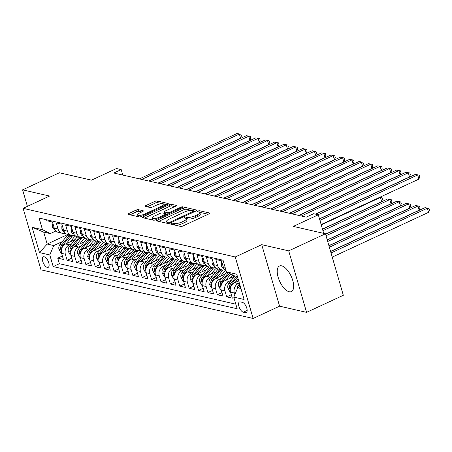 <?xml version="1.0" encoding="UTF-8"?>
<svg xmlns="http://www.w3.org/2000/svg" width="452" height="452" viewBox="0 0 452 452"><rect width="100%" height="100%" fill="white"/><g stroke="black" fill="none" stroke-linecap="round" stroke-linejoin="round"><path stroke-width="0.68" d="M171.218 223.548A1.243 0.362 -16.2 0 0 170.664 224.045A1.243 0.362 -16.2 0 0 170.85 224.164L180.636 226.407A1.774 0.52 -16.2 0 0 183.003 225.949L208.982 213.875A1.774 0.52 -16.2 0 0 209.762 213.169A1.774 0.52 -16.2 0 0 209.502 212.994L199.711 210.751A1.243 0.362 -16.2 0 0 198.055 211.073A1.243 0.362 -16.2 0 0 197.507 211.57A1.243 0.362 -16.2 0 0 197.693 211.689L198.959 211.982A5.684 1.661 -16.2 0 1 199.801 212.542A5.684 1.661 -16.2 0 1 197.287 214.802L195.123 215.807A5.684 1.661 -16.2 0 1 187.557 217.276L186.292 216.988A1.243 0.362 -16.2 0 0 184.636 217.31A1.243 0.362 -16.2 0 0 184.088 217.807A1.243 0.362 -16.2 0 0 184.269 217.926L185.54 218.22A5.684 1.661 -16.2 0 1 186.377 218.779A5.684 1.661 -16.2 0 1 183.868 221.039L181.704 222.045A5.684 1.661 -16.2 0 1 174.139 223.514L172.867 223.226A1.243 0.362 -16.2 0 0 171.218 223.548M289.201 291.777A14.119 6.277 -114.9 0 0 291.382 291.613A14.119 6.277 -114.9 0 0 292.032 278.325A14.119 6.277 -114.9 0 0 281.669 265.849A14.119 6.277 -114.9 0 0 279.483 266.013A14.119 6.277 -114.9 0 0 278.839 279.302A14.119 6.277 -114.9 0 0 289.201 291.777M47.29 267.403A5.791 2.576 -114.9 0 0 48.183 267.335A5.791 2.576 -114.9 0 0 48.449 261.883A5.791 2.576 -114.9 0 0 44.2 256.77A5.791 2.576 -114.9 0 0 43.302 256.832A5.791 2.576 -114.9 0 0 43.036 262.284A5.791 2.576 -114.9 0 0 47.29 267.403M138.436 209.671A1.774 0.52 -16.2 0 0 136.069 210.129L128.78 213.519A1.774 0.52 -16.2 0 0 128.001 214.225A1.774 0.52 -16.2 0 0 128.261 214.401L139.131 216.892A1.774 0.52 -16.2 0 0 141.499 216.435L167.472 204.36A1.774 0.52 -16.2 0 0 168.257 203.654A1.774 0.52 -16.2 0 0 167.997 203.479L157.126 200.987A1.774 0.52 -16.2 0 0 154.759 201.445L145.956 205.536A1.774 0.52 -16.2 0 0 145.171 206.242A1.774 0.52 -16.2 0 0 145.437 206.417L150.087 207.485A1.774 0.52 -16.2 0 0 152.454 207.027L156.816 204.999A4.752 1.39 -16.2 0 1 163.844 204.236A4.752 1.39 -16.2 0 1 161.748 206.129L144.646 214.078A4.752 1.39 -16.2 0 1 137.617 214.836A4.752 1.39 -16.2 0 1 139.713 212.948L142.566 211.621A1.774 0.52 -16.2 0 0 143.352 210.914A1.774 0.52 -16.2 0 0 143.086 210.739L138.436 209.671L138.917 211.333A1.774 0.52 -16.2 0 0 136.555 211.796L130.057 214.813M288.704 250.86L261.719 244.673L279.585 306.173L306.569 312.36L288.704 250.86L325.457 233.78L293.308 226.412L318.304 214.796L313.609 213.717L306.258 217.135L113.842 173.02L121.192 169.602L116.497 168.528L91.502 180.145L59.353 172.771L22.6 189.857L27.391 206.355M261.719 244.673L235.255 256.973L23.12 208.338L49.584 196.044L22.6 189.857M157.437 220.09A1.774 0.52 -16.2 0 0 156.652 220.796A1.774 0.52 -16.2 0 0 156.912 220.971L167.788 223.463A1.774 0.52 -16.2 0 0 170.15 223.005L196.128 210.931A1.774 0.52 -16.2 0 0 196.914 210.225A1.774 0.52 -16.2 0 0 196.648 210.05L185.778 207.558A1.774 0.52 -16.2 0 0 183.41 208.016L157.437 220.09L157.748 221.164M153.46 220.18L142.589 217.683A1.774 0.52 -16.2 0 1 142.323 217.508A1.774 0.52 -16.2 0 1 143.109 216.802L169.088 204.733A1.774 0.52 -16.2 0 1 171.449 204.27L176.105 205.338A1.774 0.52 -16.2 0 1 176.365 205.513A1.774 0.52 -16.2 0 1 175.579 206.219L165.048 211.118A1.774 0.52 -16.2 0 0 164.262 211.824A1.774 0.52 -16.2 0 0 164.522 211.999L167.613 212.706A1.774 0.52 -16.2 0 0 169.975 212.248L180.941 207.152A1.243 0.362 -16.2 0 1 182.783 206.948A1.243 0.362 -16.2 0 1 182.235 207.445L155.821 219.717A1.774 0.52 -16.2 0 1 153.46 220.18M325.457 233.78L343.322 295.28L306.569 312.36M62.37 255.996L57.743 258.148L63.376 259.437L61.613 253.369L65.365 254.233A7.238 6.13 -77.1 0 1 69.314 244.848L71.698 243.741M71.761 258.148L67.128 260.295L72.761 261.589L70.998 255.521L74.749 256.386A7.238 6.13 -77.1 0 1 78.699 247.001L81.089 245.894M81.145 260.295L76.512 262.448L82.145 263.742L80.383 257.674L84.14 258.533A7.238 6.13 -77.1 0 1 88.089 249.154L90.473 248.046M90.53 262.448L85.903 264.601L91.53 265.895L89.773 259.827L93.524 260.685A7.238 6.13 -77.1 0 1 97.474 251.306L99.858 250.199M99.92 264.601L95.287 266.753L100.92 268.047L99.157 261.979L102.909 262.838A7.238 6.13 -77.1 0 1 106.858 253.459L109.243 252.352M109.305 266.753L104.672 268.906L110.305 270.2L108.542 264.132L112.299 264.991A7.238 6.13 -77.1 0 1 116.249 255.612L118.633 254.499M118.69 268.906L114.062 271.059L119.69 272.347L117.927 266.284L121.684 267.143A7.238 6.13 -77.1 0 1 125.633 257.764L128.018 256.651M128.08 271.059L123.447 273.211L129.08 274.5L127.317 268.437L131.069 269.296A7.238 6.13 -77.1 0 1 135.018 259.911L137.402 258.804M137.464 273.211L132.831 275.364L138.465 276.652L136.702 270.584L140.453 271.449A7.238 6.13 -77.1 0 1 144.408 262.064L146.793 260.957M146.849 275.364L142.216 277.511L147.849 278.805L146.086 272.737L149.844 273.601A7.238 6.13 -77.1 0 1 153.793 264.217L156.177 263.109M156.234 277.511L151.606 279.664L157.239 280.958L155.477 274.889L159.228 275.748A7.238 6.13 -77.1 0 1 163.178 266.369L165.562 265.262M165.624 279.664L160.991 281.816L166.624 283.11L164.861 277.042L168.613 277.901A7.238 6.13 -77.1 0 1 172.562 268.522L174.947 267.414M175.009 281.816L170.376 283.969L176.009 285.263L174.246 279.195L178.003 280.054A7.238 6.13 -77.1 0 1 181.953 270.675L184.337 269.567M184.393 283.969L179.766 286.122L185.393 287.415L183.631 281.347L187.388 282.206A7.238 6.13 -77.1 0 1 191.337 272.827L193.722 271.72M193.784 286.122L189.151 288.274L194.784 289.562L193.021 283.5L196.773 284.359A7.238 6.13 -77.1 0 1 200.722 274.98L203.106 273.867M203.168 288.274L198.535 290.427L204.168 291.715L202.406 285.653L206.163 286.512A7.238 6.13 -77.1 0 1 210.112 277.127L212.496 276.019M212.553 290.427L207.926 292.58L213.553 293.868L211.79 287.8L215.547 288.664A7.238 6.13 -77.1 0 1 219.497 279.279L221.881 278.172M221.943 292.58L217.31 294.732L222.943 296.02L221.181 289.952L224.932 290.817A7.238 6.13 -77.1 0 1 228.881 281.432L231.266 280.325M231.328 294.727L226.695 296.879L232.328 298.173L230.565 292.105A7.238 6.13 -77.1 0 1 234.515 282.726L238.667 280.794M226.073 270.612A7.238 6.13 -77.1 0 1 223.226 266.844L221.463 260.776L215.83 259.482L217.593 265.55A7.238 6.13 -77.1 0 0 221.859 269.872A7.238 6.13 -77.1 0 0 224.864 269.686M221.859 269.872L218.101 269.013A7.238 6.13 102.9 0 1 213.841 264.691L212.078 258.623L206.445 257.335L208.208 263.397A7.238 6.13 -77.1 0 0 212.468 267.72A7.238 6.13 -77.1 0 0 215.474 267.533M212.468 267.72L208.717 266.861A7.238 6.13 102.9 0 1 204.451 262.539L202.688 256.47L197.061 255.182L198.818 261.245A7.238 6.13 -77.1 0 0 203.084 265.573A7.238 6.13 -77.1 0 0 206.089 265.38M203.084 265.573L199.326 264.708A7.238 6.13 102.9 0 1 195.066 260.386L193.303 254.318L187.67 253.03L189.433 259.098A7.238 6.13 -77.1 0 0 193.699 263.42A7.238 6.13 -77.1 0 0 196.705 263.233M193.699 263.42L189.942 262.555A7.238 6.13 102.9 0 1 185.682 258.233L183.919 252.165L178.286 250.877L180.049 256.945A7.238 6.13 -77.1 0 0 184.309 261.267A7.238 6.13 -77.1 0 0 187.32 261.081M184.309 261.267L180.557 260.403A7.238 6.13 102.9 0 1 176.291 256.081L174.528 250.018L168.901 248.724L170.664 254.792A7.238 6.13 -77.1 0 0 174.924 259.115A7.238 6.13 -77.1 0 0 177.93 258.928M174.924 259.115L171.172 258.256A7.238 6.13 102.9 0 1 166.907 253.928L165.144 247.865L159.511 246.572L161.274 252.64A7.238 6.13 -77.1 0 0 165.539 256.962A7.238 6.13 -77.1 0 0 168.545 256.776M165.539 256.962L161.782 256.103A7.238 6.13 102.9 0 1 157.522 251.781L155.759 245.713L150.126 244.419L151.889 250.487A7.238 6.13 -77.1 0 0 156.155 254.809A7.238 6.13 -77.1 0 0 159.16 254.623M156.155 254.809L152.397 253.951A7.238 6.13 102.9 0 1 148.132 249.628L146.375 243.56L140.741 242.266L142.504 248.334A7.238 6.13 -77.1 0 0 146.764 252.657A7.238 6.13 -77.1 0 0 149.77 252.47M146.764 252.657L143.013 251.798A7.238 6.13 102.9 0 1 138.747 247.476L136.984 241.408L131.351 240.114L133.114 246.182A7.238 6.13 -77.1 0 0 137.38 250.504A7.238 6.13 -77.1 0 0 140.386 250.318M137.38 250.504L133.622 249.645A7.238 6.13 102.9 0 1 129.362 245.323L127.6 239.255L121.967 237.967L123.729 244.029A7.238 6.13 -77.1 0 0 127.995 248.357A7.238 6.13 -77.1 0 0 131.001 248.165M127.995 248.357L124.238 247.493A7.238 6.13 102.9 0 1 119.978 243.17L118.215 237.102L112.582 235.814L114.345 241.876A7.238 6.13 -77.1 0 0 118.605 246.204A7.238 6.13 -77.1 0 0 121.616 246.018M118.605 246.204L114.853 245.34A7.238 6.13 102.9 0 1 110.587 241.018L108.825 234.95L103.197 233.661L104.96 239.729A7.238 6.13 -77.1 0 0 109.22 244.052A7.238 6.13 -77.1 0 0 112.226 243.865M109.22 244.052L105.469 243.187A7.238 6.13 102.9 0 1 101.203 238.865L99.44 232.797L93.807 231.509L95.57 237.577A7.238 6.13 -77.1 0 0 99.835 241.899A7.238 6.13 -77.1 0 0 102.841 241.713M99.835 241.899L96.078 241.04A7.238 6.13 102.9 0 1 91.818 236.712L90.055 230.65L84.422 229.356L86.185 235.424A7.238 6.13 -77.1 0 0 90.445 239.746A7.238 6.13 -77.1 0 0 93.457 239.56M90.445 239.746L86.694 238.888A7.238 6.13 102.9 0 1 82.428 234.56L80.665 228.497L75.038 227.203L76.8 233.272A7.238 6.13 -77.1 0 0 81.061 237.594A7.238 6.13 -77.1 0 0 84.066 237.407M81.061 237.594L77.309 236.735A7.238 6.13 102.9 0 1 73.043 232.413L71.28 226.345L65.647 225.051L67.41 231.119A7.238 6.13 -77.1 0 0 71.676 235.441A7.238 6.13 -77.1 0 0 74.682 235.255M71.676 235.441L67.919 234.582A7.238 6.13 102.9 0 1 63.659 230.26L61.896 224.192L56.263 222.898L58.025 228.966A7.238 6.13 -77.1 0 0 62.291 233.288A7.238 6.13 -77.1 0 0 65.297 233.102M61.613 253.369A7.238 6.13 102.9 0 1 65.563 243.99L75.072 239.566M70.998 255.521A7.238 6.13 102.9 0 1 74.947 246.142L84.456 241.718M80.383 257.674A7.238 6.13 102.9 0 1 84.332 248.295L93.846 243.871M89.773 259.827A7.238 6.13 102.9 0 1 93.722 250.448L103.231 246.024M99.157 261.979A7.238 6.13 102.9 0 1 103.107 252.595L112.616 248.176M108.542 264.132A7.238 6.13 102.9 0 1 112.491 254.747L122.006 250.329M117.927 266.284A7.238 6.13 102.9 0 1 121.876 256.9L131.391 252.482M127.317 268.437A7.238 6.13 102.9 0 1 131.266 259.052L140.775 254.634M136.702 270.584A7.238 6.13 102.9 0 1 140.651 261.205L150.166 256.781M146.086 272.737A7.238 6.13 102.9 0 1 150.036 263.358L159.55 258.934M155.477 274.889A7.238 6.13 102.9 0 1 159.426 265.51L168.935 261.087M164.861 277.042A7.238 6.13 102.9 0 1 168.811 267.663L178.32 263.239M174.246 279.195A7.238 6.13 102.9 0 1 178.195 269.81L187.71 265.392M183.631 281.347A7.238 6.13 102.9 0 1 187.58 271.963L197.095 267.544M193.021 283.5A7.238 6.13 102.9 0 1 196.97 274.115L206.479 269.697M202.406 285.653A7.238 6.13 102.9 0 1 206.355 276.268L215.87 271.85M211.79 287.8A7.238 6.13 102.9 0 1 215.74 278.421L225.254 274.002M221.181 289.952A7.238 6.13 102.9 0 1 225.13 280.573L234.639 276.149M242.391 302.36L240.328 301.885A5.61 2.492 -114.9 0 0 239.458 301.953A5.61 2.492 -114.9 0 0 239.204 307.236A5.61 2.492 -114.9 0 0 243.323 312.191L245.385 312.665A5.61 2.492 -114.9 0 0 246.255 312.603A5.61 2.492 -114.9 0 0 246.509 307.32A5.61 2.492 -114.9 0 0 242.391 302.36M235.255 256.973L253.12 318.474L40.991 269.838L23.12 208.338M57.743 258.148L59.359 263.714L53.183 266.584L237.159 308.761L233.774 297.128L237.724 287.749L240.334 286.534M53.183 266.584L49.805 254.951L39.477 252.583L32.137 227.316L42.465 229.684L39.087 218.05L223.056 260.228L226.435 271.861L236.763 274.228L244.103 299.495L233.774 297.128M234.814 294.664L234.317 292.969A7.238 6.13 -77.1 0 1 238.266 283.585L239.334 283.088M46.596 219.774L46.878 220.751L52.511 222.039L54.274 228.107A7.238 6.13 102.9 0 0 58.534 232.43L62.291 233.288M226.695 296.879L224.932 290.817M217.31 294.732L215.547 288.664M207.926 292.58L206.163 286.512M198.535 290.427L196.773 284.359M189.151 288.274L187.388 282.206M179.766 286.122L178.003 280.054M170.376 283.969L168.613 277.901M160.991 281.816L159.228 275.748M151.606 279.664L149.844 273.601M142.216 277.511L140.453 271.449M132.831 275.364L131.069 269.296M123.447 273.211L121.684 267.143M114.062 271.059L112.299 264.991M104.672 268.906L102.909 262.838M95.287 266.753L93.524 260.685M85.903 264.601L84.14 258.533M76.512 262.448L74.749 256.386M67.128 260.295L65.365 254.233M59.359 263.714L235.82 304.173M67.698 234.526L47.183 244.063L53.754 245.566L62.314 241.588M237.724 287.749L240.899 288.472M237.424 276.505L234.249 275.776L226.435 271.861M279.585 306.173L253.12 318.474M122.78 175.071L121.192 169.602M323.705 233.379L318.304 214.796M55.929 230.972L50.279 233.599L43.708 232.096L47.183 244.063L39.477 252.583M42.465 229.684L50.279 233.599M53.754 245.566L49.805 254.951M32.137 227.316L43.708 232.096M175.726 225.282A5.684 1.661 -16.2 0 0 182.184 223.706L181.704 222.045M186.377 218.779L186.862 220.44A5.684 1.661 -16.2 0 1 184.348 222.7L182.184 223.706M199.801 212.542L200.281 214.203A5.684 1.661 -16.2 0 1 197.773 216.463L195.609 217.468A5.684 1.661 -16.2 0 1 188.043 218.943L186.772 218.649A1.243 0.362 -16.2 0 0 186.314 218.638M208.186 214.248L200.196 212.412A1.243 0.362 -16.2 0 0 199.733 212.4M191.173 210.344L186.258 209.219A1.774 0.52 -16.2 0 0 183.896 209.677L158.714 221.384M195.337 211.299L193.818 210.954M168.794 222.294A1.243 0.362 -16.2 0 0 170.449 221.972L193.247 211.372A1.243 0.362 -16.2 0 0 193.801 210.881A1.243 0.362 -16.2 0 0 193.614 210.756L192.281 210.451A5.684 1.661 -16.2 0 0 184.715 211.92L169.127 219.163A5.684 1.661 -16.2 0 0 166.618 221.423A5.684 1.661 -16.2 0 0 167.455 221.983L168.794 222.294L169.105 223.361M166.618 221.423L167.099 223.085A5.684 1.661 -16.2 0 0 167.268 223.344M144.386 218.096L169.568 206.394L169.088 204.733M174.788 206.587L171.935 205.931A1.774 0.52 -16.2 0 0 169.568 206.394M165.867 213.858L167.585 214.254M154.115 216.197A4.752 1.39 -16.2 0 0 152.013 218.09A4.752 1.39 -16.2 0 0 159.042 217.327L165.07 214.525A1.774 0.52 -16.2 0 0 165.856 213.819A1.774 0.52 -16.2 0 0 165.59 213.643L162.505 212.937A1.774 0.52 -16.2 0 0 160.138 213.395L154.115 216.197M152.013 218.09L152.499 219.751A4.752 1.39 -16.2 0 0 152.68 220M141.775 211.988L138.917 211.333M137.617 214.836L138.097 216.497A4.752 1.39 -16.2 0 0 138.205 216.683M162.115 203.682L157.607 202.649A1.774 0.52 -16.2 0 0 155.239 203.106L147.233 206.83M166.681 204.728L163.737 204.055M237.125 289.173A4.797 4.062 -77.1 0 1 238.323 285.365L239.554 283.839M332.237 257.115L428.552 212.35L427.349 208.197L424.999 207.654L330.615 251.521M240.114 285.766L240.102 285.771A4.797 4.062 102.9 0 0 239.374 286.98M331.028 252.956L427.349 208.197L428.92 208.389L429.4 210.056L428.552 212.35M424.999 207.654L428.92 208.389M321.135 224.542L418.897 179.111L417.688 174.952L319.931 220.39M415.343 174.415L419.258 175.15L415.343 174.415L319.513 218.954M419.258 175.15L419.744 176.811L418.897 179.111M235.119 282.443L238.08 278.777M230.469 291.749L229.814 291.602L227.91 288.06A4.797 4.062 -77.1 0 1 228.938 283.212L234.831 275.912M330.57 251.374L419.168 210.197L417.959 206.044L415.614 205.507L328.943 245.786M230.639 287.382A4.797 4.062 -77.1 0 1 231.848 283.879L237.52 276.85M236.616 276.325L230.718 283.619A4.797 4.062 102.9 0 0 229.509 287.139L229.859 288.116L230.367 288.331M329.361 247.221L417.959 206.044L419.529 206.242L420.015 207.903L419.168 210.197M415.614 205.507L419.529 206.242M229.989 278.313L232.673 274.991M225.729 280.291L230.78 274.042M221.084 289.596L220.429 289.449L218.525 285.907A4.797 4.062 -77.1 0 1 219.548 281.059L226.797 272.093A13.848 11.724 -77.1 0 1 226.825 272.059M328.903 245.634L409.783 208.044L408.574 203.892L406.229 203.355L327.276 240.046M221.254 285.235A4.797 4.062 -77.1 0 1 222.457 281.726L229.277 273.29M228.328 272.81L221.333 281.466A4.797 4.062 102.9 0 0 220.124 284.986L220.474 285.963L220.977 286.178M327.694 241.481L408.574 203.892L410.145 204.089L410.625 205.75L409.783 208.044M406.229 203.355L410.145 204.089M220.599 276.161L223.52 272.55A11.492 9.729 -77.1 0 1 225.763 270.426M216.344 278.138L222.101 271.019A13.848 11.724 -77.1 0 1 223 270.008M211.7 287.444L211.039 287.297L209.135 283.754A4.797 4.062 -77.1 0 1 210.163 278.907L217.406 269.94A13.848 11.724 -77.1 0 1 218.203 269.036M327.237 239.893L400.399 205.892L399.189 201.739L396.845 201.202L325.609 234.305M211.864 283.082A4.797 4.062 -77.1 0 1 213.073 279.573L220.316 270.607A13.848 11.724 -77.1 0 1 221.113 269.703M219.988 269.443A13.848 11.724 102.9 0 0 219.192 270.347L211.948 279.313A4.797 4.062 102.9 0 0 210.739 282.833L211.09 283.811L211.592 284.025M326.028 235.741L399.189 201.739L400.76 201.937L401.24 203.598L400.399 205.892M396.845 201.202L400.76 201.937M211.214 274.008L214.135 270.398A11.492 9.729 -77.1 0 1 216.378 268.273M206.959 275.986L212.717 268.867A13.848 11.724 -77.1 0 1 213.615 267.855M202.31 285.297L201.654 285.144L199.75 281.602A4.797 4.062 -77.1 0 1 200.778 276.754L208.022 267.787A13.848 11.724 -77.1 0 1 208.818 266.883M325.57 234.159L391.008 203.745L389.805 199.586L387.454 199.049L322.502 229.237M202.479 280.929A4.797 4.062 -77.1 0 1 203.688 277.421L210.931 268.454A13.848 11.724 -77.1 0 1 211.728 267.55M210.598 267.296A13.848 11.724 102.9 0 0 209.807 268.2L202.558 277.161A4.797 4.062 102.9 0 0 201.355 280.681L201.699 281.658L202.208 281.873M322.914 230.673L389.805 199.586L391.37 199.784L391.856 201.445L391.008 203.745M387.454 199.049L391.37 199.784M222.056 262.827L221.412 262.68L221.44 265.787A4.797 4.062 102.9 0 0 223.932 268.482M319.468 218.802L409.512 176.958L408.303 172.8L318.067 214.74M405.958 172.263L409.874 172.997L405.958 172.263L315.716 214.203M409.874 172.997L410.354 174.658L409.512 176.958M221.943 262.431L221.412 262.68M212.672 260.674L212.022 260.527L212.05 263.635A4.797 4.062 102.9 0 0 214.547 266.33M315.473 214.146L400.122 174.805L398.918 170.647L301.326 216.005M396.573 170.11L400.489 170.845L396.573 170.11L298.981 215.463M400.489 170.845L400.969 172.506L400.122 174.805M212.559 260.279L212.022 260.527M203.287 258.521L202.637 258.374L202.665 261.482A4.797 4.062 102.9 0 0 205.163 264.183M298.738 215.412L390.737 172.653L389.534 168.494L291.941 213.852M387.183 167.958L391.099 168.692L387.183 167.958L289.596 213.316M391.099 168.692L391.585 170.353L390.737 172.653M203.168 258.126L202.637 258.374M193.902 256.369L193.253 256.222L193.281 259.329A4.797 4.062 102.9 0 0 195.772 262.03M289.353 213.259L381.352 170.5L380.143 166.347L282.556 211.7M377.799 165.805L381.714 166.539L377.799 165.805L280.206 211.163M381.714 166.539L382.194 168.206L381.352 170.5M193.784 255.973L193.253 256.222M201.829 271.861L204.75 268.245A11.492 9.729 -77.1 0 1 206.988 266.121M197.569 273.839L203.327 266.714A13.848 11.724 -77.1 0 1 204.225 265.703M192.925 283.144L192.269 282.992L190.365 279.449A4.797 4.062 -77.1 0 1 191.388 274.601L198.637 265.635A13.848 11.724 -77.1 0 1 199.434 264.731M322.457 229.091L381.624 201.592L380.414 197.434L379.776 197.287M193.094 278.777A4.797 4.062 -77.1 0 1 194.298 275.268L201.547 266.301A13.848 11.724 -77.1 0 1 202.343 265.397M201.213 265.143A13.848 11.724 102.9 0 0 200.417 266.047L193.173 275.014A4.797 4.062 102.9 0 0 191.964 278.528L192.315 279.505L192.818 279.72M321.248 224.932L380.414 197.434L381.985 197.631L382.471 199.292L381.624 201.592M379.923 197.219L381.985 197.631M184.512 254.222L183.868 254.069L183.891 257.182A4.797 4.062 102.9 0 0 186.388 259.877M279.963 211.107L371.968 168.347L370.759 164.195L273.166 209.547M368.414 163.652L372.329 164.392L368.414 163.652L270.821 209.01M372.329 164.392L372.81 166.053L371.968 168.347M184.399 253.821L183.868 254.069M192.439 269.708L195.36 266.092A11.492 9.729 -77.1 0 1 197.603 263.968M188.185 271.686L193.942 264.561A13.848 11.724 -77.1 0 1 194.84 263.55M183.54 280.991L182.879 280.839L180.975 277.302A4.797 4.062 -77.1 0 1 182.003 272.449L189.252 263.482A13.848 11.724 -77.1 0 1 190.043 262.578M183.704 276.624A4.797 4.062 -77.1 0 1 184.913 273.115L192.162 264.154A13.848 11.724 -77.1 0 1 192.953 263.25M191.829 262.991A13.848 11.724 102.9 0 0 191.032 263.895L183.789 272.861A4.797 4.062 102.9 0 0 182.58 276.375L182.93 277.353L183.433 277.568M175.127 252.069L174.478 251.917L174.506 255.03A4.797 4.062 102.9 0 0 177.003 257.725M270.578 208.954L362.577 166.195L361.374 162.042L263.782 207.395M359.024 161.505L362.939 162.24L359.024 161.505L261.437 206.858M362.939 162.24L363.425 163.901L362.577 166.195M175.014 251.674L174.478 251.917M183.054 267.556L185.975 263.94A11.492 9.729 -77.1 0 1 188.218 261.815M178.8 269.533L184.557 262.409A13.848 11.724 -77.1 0 1 185.456 261.397M174.156 278.839L173.495 278.686L171.59 275.149A4.797 4.062 -77.1 0 1 172.619 270.296L179.862 261.335A13.848 11.724 -77.1 0 1 180.659 260.431M174.319 274.471A4.797 4.062 -77.1 0 1 175.529 270.968L182.772 262.002A13.848 11.724 -77.1 0 1 183.568 261.098M182.444 260.838A13.848 11.724 102.9 0 0 181.647 261.742L174.399 270.708A4.797 4.062 102.9 0 0 173.195 274.228L173.545 275.2L174.048 275.415M165.743 249.916L165.093 249.77L165.121 252.877A4.797 4.062 102.9 0 0 167.619 255.572M261.194 206.801L353.193 164.042L351.984 159.889L254.397 205.242M349.639 159.353L353.554 160.087L349.639 159.353L252.052 204.705M353.554 160.087L354.04 161.748L353.193 164.042M165.624 249.521L165.093 249.77M173.67 265.403L176.591 261.787A11.492 9.729 -77.1 0 1 178.834 259.663M169.415 267.381L175.173 260.256A13.848 11.724 -77.1 0 1 176.071 259.245M164.765 276.686L164.11 276.534L162.206 272.997A4.797 4.062 -77.1 0 1 163.228 268.149L170.477 259.182A13.848 11.724 -77.1 0 1 171.274 258.278M164.935 272.319A4.797 4.062 -77.1 0 1 166.138 268.816L173.387 259.849A13.848 11.724 -77.1 0 1 174.184 258.945M173.054 258.685A13.848 11.724 102.9 0 0 172.263 259.589L165.014 268.556A4.797 4.062 102.9 0 0 163.805 272.076L164.155 273.053L164.664 273.268M156.352 247.764L155.708 247.617L155.737 250.724A4.797 4.062 102.9 0 0 158.228 253.419M251.804 204.649L343.808 161.889L342.599 157.737L245.012 203.089M340.254 157.2L344.17 157.934L340.254 157.2L242.662 202.552M344.17 157.934L344.65 159.596L343.808 161.889M156.239 247.368L155.708 247.617M164.279 263.25L167.2 259.634A11.492 9.729 -77.1 0 1 169.443 257.51M160.025 265.228L165.782 258.103A13.848 11.724 -77.1 0 1 166.681 257.092M155.381 274.533L154.72 274.381L152.816 270.844A4.797 4.062 -77.1 0 1 153.844 265.996L161.093 257.03A13.848 11.724 -77.1 0 1 161.884 256.126M155.544 270.166A4.797 4.062 -77.1 0 1 156.754 266.663L164.003 257.697A13.848 11.724 -77.1 0 1 164.794 256.792M163.669 256.533A13.848 11.724 102.9 0 0 162.873 257.437L155.629 266.403A4.797 4.062 102.9 0 0 154.42 269.923L154.77 270.901L155.273 271.115M146.968 245.611L146.318 245.464L146.346 248.572A4.797 4.062 102.9 0 0 148.844 251.267M242.419 202.496L334.418 159.742L333.214 155.584L235.622 200.942M330.864 155.047L334.785 155.782L330.864 155.047L233.277 200.4M334.785 155.782L335.265 157.443L334.418 159.742M146.855 245.216L146.318 245.464M154.895 261.098L157.816 257.482A11.492 9.729 -77.1 0 1 160.059 255.363M150.64 263.075L156.398 255.951A13.848 11.724 -77.1 0 1 157.296 254.945M145.996 272.381L145.335 272.234L143.431 268.691A4.797 4.062 -77.1 0 1 144.459 263.844L151.702 254.877A13.848 11.724 -77.1 0 1 152.499 253.973M146.16 268.019A4.797 4.062 -77.1 0 1 147.369 264.51L154.612 255.544A13.848 11.724 -77.1 0 1 155.409 254.64M154.285 254.38A13.848 11.724 102.9 0 0 153.488 255.284L146.245 264.25A4.797 4.062 102.9 0 0 145.035 267.77L145.386 268.748L145.889 268.963M137.583 243.458L136.933 243.312L136.962 246.419A4.797 4.062 102.9 0 0 139.459 249.114M233.034 200.343L325.033 157.59L323.824 153.431L226.237 198.79M321.479 152.895L325.395 153.629L321.479 152.895L223.893 198.247M325.395 153.629L325.881 155.29L325.033 157.59M137.464 243.063L136.933 243.312M145.51 258.945L148.431 255.335A11.492 9.729 -77.1 0 1 150.674 253.21M141.256 260.923L147.013 253.804A13.848 11.724 -77.1 0 1 147.911 252.792M136.606 270.228L135.95 270.081L134.046 266.539A4.797 4.062 -77.1 0 1 135.075 261.691L142.318 252.724A13.848 11.724 -77.1 0 1 143.114 251.82M136.775 265.866A4.797 4.062 -77.1 0 1 137.984 262.358L145.228 253.391A13.848 11.724 -77.1 0 1 146.024 252.487M144.894 252.227A13.848 11.724 102.9 0 0 144.103 253.131L136.854 262.098A4.797 4.062 102.9 0 0 135.651 265.618L135.995 266.595L136.504 266.81M128.193 241.306L127.549 241.159L127.577 244.266A4.797 4.062 102.9 0 0 130.069 246.967M223.644 198.196L315.649 155.437L314.439 151.279L216.853 196.637M312.095 150.742L316.01 151.476L312.095 150.742L214.502 196.1M316.01 151.476L316.49 153.138L315.649 155.437M128.08 240.91L127.549 241.159M136.125 256.792L139.046 253.182A11.492 9.729 -77.1 0 1 141.284 251.058M131.865 258.77L137.623 251.651A13.848 11.724 -77.1 0 1 138.521 250.64M127.221 268.081L126.566 267.929L124.662 264.386A4.797 4.062 -77.1 0 1 125.684 259.538L132.933 250.572A13.848 11.724 -77.1 0 1 133.724 249.668M127.391 263.714A4.797 4.062 -77.1 0 1 128.594 260.205L135.843 251.239A13.848 11.724 -77.1 0 1 136.634 250.335M135.51 250.08A13.848 11.724 102.9 0 0 134.713 250.984L127.47 259.945A4.797 4.062 102.9 0 0 126.261 263.465L126.611 264.443L127.114 264.657M118.808 239.153L118.158 239.006L118.187 242.114A4.797 4.062 102.9 0 0 120.684 244.814M214.259 196.044L306.264 153.284L305.055 149.132L207.462 194.484M302.71 148.589L306.625 149.324L302.71 148.589L205.118 193.948M306.625 149.324L307.106 150.991L306.264 153.284M118.695 238.758L118.158 239.006M109.424 237.006L108.774 236.854L108.802 239.961A4.797 4.062 102.9 0 0 111.299 242.662M204.875 193.891L296.874 151.132L295.67 146.979L198.078 192.332M293.32 146.437L297.235 147.171L293.32 146.437L195.733 191.795M297.235 147.171L297.721 148.838L296.874 151.132M109.305 236.605L108.774 236.854M100.039 234.854L99.389 234.701L99.417 237.814A4.797 4.062 102.9 0 0 101.915 240.509M195.49 191.738L287.489 148.979L286.28 144.826L188.693 190.179M283.935 144.29L287.851 145.024L283.935 144.29L186.343 189.642M287.851 145.024L288.336 146.685L287.489 148.979M99.92 234.458L99.389 234.701M126.735 254.645L129.656 251.029A11.492 9.729 -77.1 0 1 131.899 248.905M122.481 256.623L128.238 249.498A13.848 11.724 -77.1 0 1 129.136 248.487M117.836 265.929L117.175 265.776L115.271 262.233A4.797 4.062 -77.1 0 1 116.3 257.386L123.543 248.419A13.848 11.724 -77.1 0 1 124.34 247.515M118 261.561A4.797 4.062 -77.1 0 1 119.209 258.052L126.453 249.086A13.848 11.724 -77.1 0 1 127.249 248.182M126.125 247.928A13.848 11.724 102.9 0 0 125.328 248.832L118.085 257.798A4.797 4.062 102.9 0 0 116.876 261.312L117.226 262.29L117.729 262.505M117.35 252.493L120.272 248.877A11.492 9.729 -77.1 0 1 122.515 246.752M113.096 254.47L118.853 247.346A13.848 11.724 -77.1 0 1 119.752 246.334M108.446 263.776L107.791 263.623L105.887 260.086A4.797 4.062 -77.1 0 1 106.915 255.233L114.158 246.267A13.848 11.724 -77.1 0 1 114.955 245.363M108.616 259.408A4.797 4.062 -77.1 0 1 109.825 255.9L117.068 246.939A13.848 11.724 -77.1 0 1 117.865 246.035M116.735 245.775A13.848 11.724 102.9 0 0 115.944 246.679L108.695 255.646A4.797 4.062 102.9 0 0 107.491 259.16L107.836 260.137L108.344 260.352M107.966 250.34L110.887 246.724A11.492 9.729 -77.1 0 1 113.124 244.6M103.711 252.318L109.469 245.193A13.848 11.724 -77.1 0 1 110.367 244.182M99.061 261.623L98.406 261.471L96.502 257.934A4.797 4.062 -77.1 0 1 97.525 253.08L104.774 244.12A13.848 11.724 -77.1 0 1 105.57 243.216M99.231 257.256A4.797 4.062 -77.1 0 1 100.434 253.747L107.683 244.786A13.848 11.724 -77.1 0 1 108.48 243.882M107.35 243.622A13.848 11.724 102.9 0 0 106.559 244.526L99.31 253.493A4.797 4.062 102.9 0 0 98.101 257.013L98.451 257.985L98.954 258.199M90.649 232.701L90.004 232.554L90.027 235.661A4.797 4.062 102.9 0 0 92.524 238.357M186.1 189.586L278.104 146.827L276.895 142.674L179.308 188.026M274.55 142.137L278.466 142.872L274.55 142.137L176.958 187.49M278.466 142.872L278.946 144.533L278.104 146.827M90.536 232.305L90.004 232.554M98.576 248.188L101.497 244.572A11.492 9.729 -77.1 0 1 103.74 242.447M94.321 250.165L100.078 243.04A13.848 11.724 -77.1 0 1 100.977 242.029M89.677 259.471L89.016 259.318L87.112 255.781A4.797 4.062 -77.1 0 1 88.14 250.933L95.389 241.967A13.848 11.724 -77.1 0 1 96.18 241.063M89.841 255.103A4.797 4.062 -77.1 0 1 91.05 251.6L98.299 242.634A13.848 11.724 -77.1 0 1 99.09 241.73M97.965 241.47A13.848 11.724 102.9 0 0 97.169 242.374L89.925 251.34A4.797 4.062 102.9 0 0 88.716 254.86L89.067 255.838L89.569 256.052M81.264 230.548L80.614 230.401L80.642 233.509A4.797 4.062 102.9 0 0 83.14 236.204M176.715 187.433L268.714 144.674L267.511 140.521L169.918 185.874M265.16 139.984L269.076 140.719L265.16 139.984L167.573 185.337M269.076 140.719L269.561 142.38L268.714 144.674M81.151 230.153L80.614 230.401M89.191 246.035L92.112 242.419A11.492 9.729 -77.1 0 1 94.355 240.294M84.936 248.012L90.694 240.888A13.848 11.724 -77.1 0 1 91.592 239.876M80.292 257.318L79.631 257.165L77.727 253.628A4.797 4.062 -77.1 0 1 78.755 248.781L85.999 239.814A13.848 11.724 -77.1 0 1 86.795 238.91M80.456 252.95A4.797 4.062 -77.1 0 1 81.665 249.447L88.908 240.481A13.848 11.724 -77.1 0 1 89.705 239.577M88.581 239.317A13.848 11.724 102.9 0 0 87.784 240.221L80.535 249.188A4.797 4.062 102.9 0 0 79.332 252.708L79.682 253.685L80.185 253.9M71.879 228.396L71.23 228.249L71.258 231.356A4.797 4.062 102.9 0 0 73.755 234.051M167.33 185.28L259.329 142.527L258.12 138.368L160.533 183.727M255.775 137.832L259.691 138.566L255.775 137.832L158.189 183.184M259.691 138.566L260.177 140.227L259.329 142.527M71.761 228L71.23 228.249M79.806 243.882L82.727 240.266A11.492 9.729 -77.1 0 1 84.97 238.147M75.552 245.86L81.309 238.735A13.848 11.724 -77.1 0 1 82.207 237.724M70.902 255.165L70.246 255.018L68.342 251.476A4.797 4.062 -77.1 0 1 69.365 246.628L76.614 237.662A13.848 11.724 -77.1 0 1 77.411 236.758M71.071 250.798A4.797 4.062 -77.1 0 1 72.275 247.295L79.524 238.328A13.848 11.724 -77.1 0 1 80.32 237.424M79.19 237.164A13.848 11.724 102.9 0 0 78.399 238.068L71.15 247.035A4.797 4.062 102.9 0 0 69.941 250.555L70.292 251.532L70.8 251.747M62.489 226.243L61.845 226.096L61.873 229.204A4.797 4.062 102.9 0 0 64.365 231.899M157.94 183.128L249.945 140.374L248.736 136.216L151.149 181.574M246.391 135.679L250.306 136.414L246.391 135.679L148.798 181.032M250.306 136.414L250.787 138.075L249.945 140.374M62.376 225.847L61.845 226.096M70.422 241.73L73.343 238.119A11.492 9.729 -77.1 0 1 75.58 235.995M66.161 243.707L71.919 236.588A13.848 11.724 -77.1 0 1 72.817 235.577M61.517 253.013L60.856 252.866L58.958 249.323A4.797 4.062 -77.1 0 1 59.98 244.475L67.229 235.509A13.848 11.724 -77.1 0 1 68.02 234.605M61.681 248.651A4.797 4.062 -77.1 0 1 62.89 245.142L70.139 236.176A13.848 11.724 -77.1 0 1 70.93 235.272M69.806 235.012A13.848 11.724 102.9 0 0 69.009 235.916L61.766 244.882A4.797 4.062 102.9 0 0 60.557 248.402L60.907 249.38L61.41 249.594M53.104 224.09L52.455 223.943L52.483 227.051A4.797 4.062 102.9 0 0 54.98 229.752M148.555 180.981L240.554 138.222L239.351 134.063L141.758 179.421M237.001 133.526L240.922 134.261L237.001 133.526L139.414 178.885M240.922 134.261L241.402 135.922L240.554 138.222M52.991 223.695L52.455 223.943M65.563 243.99L69.314 244.848M74.947 246.142L78.699 247.001M84.332 248.295L88.089 249.154M93.722 250.448L97.474 251.306M103.107 252.595L106.858 253.459M112.491 254.747L116.249 255.612M121.876 256.9L125.633 257.764M131.266 259.052L135.018 259.911M140.651 261.205L144.408 262.064M150.036 263.358L153.793 264.217M159.426 265.51L163.178 266.369M168.811 267.663L172.562 268.522M178.195 269.81L181.953 270.675M187.58 271.963L191.337 272.827M196.97 274.115L200.722 274.98M206.355 276.268L210.112 277.127M215.74 278.421L219.497 279.279M225.13 280.573L228.881 281.432M234.515 282.726L238.266 283.585M223.226 266.844L225.102 267.273M54.274 228.107L58.025 228.966M63.659 230.26L67.41 231.119M73.043 232.413L76.8 233.272M82.428 234.56L86.185 235.424M91.818 236.712L95.57 237.577M101.203 238.865L104.96 239.729M110.587 241.018L114.345 241.876M119.978 243.17L123.729 244.029M129.362 245.323L133.114 246.182M138.747 247.476L142.504 248.334M148.132 249.628L151.889 250.487M157.522 251.781L161.274 252.64M166.907 253.928L170.664 254.792M176.291 256.081L180.049 256.945M185.682 258.233L189.433 259.098M195.066 260.386L198.818 261.245M204.451 262.539L208.208 263.397M213.841 264.691L217.593 265.55M230.565 292.105L234.317 292.969M246.865 311.982L245.385 312.665M247.159 310.411L243.323 312.191M174.574 225.017L174.139 223.514M184.348 222.7L183.868 221.039M186.772 218.649L186.292 216.988M188.043 218.943L187.557 217.276M195.609 217.468L195.123 215.807M197.773 216.463L197.287 214.802M200.196 212.412L199.711 210.751M209.638 213.457L209.502 212.994M173.308 224.729L172.867 223.226M183.896 209.677L183.41 208.016M186.258 209.219L185.778 207.558M196.784 210.513L196.648 210.05M170.675 222.757L170.449 221.972M193.479 212.163L193.247 211.372M167.89 223.48L167.455 221.983M143.42 217.875L143.109 216.802M171.935 205.931L171.449 204.27M176.24 205.801L176.105 205.338M164.963 213.502L164.522 211.999M168.003 214.056L167.613 212.706M170.206 213.033L169.975 212.248M181.173 207.937L180.941 207.152M159.273 218.118L159.042 217.327M165.296 215.316L165.07 214.525M143.222 211.203L143.086 210.739M144.872 214.864L144.646 214.078M161.974 206.914L161.748 206.129M146.267 206.609L145.956 205.536M155.239 203.106L154.759 201.445M157.607 202.649L157.126 200.987M168.133 203.942L167.997 203.479M129.097 214.593L128.78 213.519M136.555 211.796L136.069 210.129M238.323 285.365L240.102 285.771M227.955 288.15L230.339 288.698M231.848 283.879L232.622 284.054M228.938 283.212L230.718 283.619M230.689 286.591L229.509 287.139M218.57 285.997L220.955 286.545M222.457 281.726L223.237 281.901M219.548 281.059L221.333 281.466M221.305 284.438L220.124 284.986M209.186 283.845L211.57 284.393M220.316 270.607L222.101 271.019M217.406 269.94L219.192 270.347M213.073 279.573L213.852 279.754M210.163 278.907L211.948 279.313M211.915 282.285L210.739 282.833M199.795 281.692L202.185 282.24M210.931 268.454L212.717 268.867M208.022 267.787L209.807 268.2M203.688 277.421L204.462 277.601M200.778 276.754L202.558 277.161M202.53 280.133L201.355 280.681M223 266.07L221.435 265.708M213.615 263.917L212.05 263.556M204.225 261.764L202.665 261.409M194.84 259.612L193.275 259.256M190.411 279.539L192.795 280.087M201.547 266.301L203.327 266.714M198.637 265.635L200.417 266.047M194.298 275.268L195.078 275.449M191.388 274.601L193.173 275.014M193.145 277.98L191.964 278.528M185.456 257.459L183.891 257.103M181.026 277.387L183.41 277.935M192.162 264.154L193.942 264.561M189.252 263.482L191.032 263.895M184.913 273.115L185.693 273.296M182.003 272.449L183.789 272.861M183.755 275.833L182.58 276.375M176.071 255.307L174.506 254.951M171.636 275.234L174.026 275.782M182.772 262.002L184.557 262.409M179.862 261.335L181.647 261.742M175.529 270.968L176.308 271.143M172.619 270.296L174.399 270.708M174.37 273.68L173.195 274.228M166.681 253.154L165.121 252.798M162.251 273.087L164.635 273.63M173.387 259.849L175.173 260.256M170.477 259.182L172.263 259.589M166.138 268.816L166.918 268.991M163.228 268.149L165.014 268.556M164.986 271.528L163.805 272.076M157.296 251.007L155.731 250.645M152.866 270.934L155.251 271.482M164.003 257.697L165.782 258.103M161.093 257.03L162.873 257.437M156.754 266.663L157.533 266.838M153.844 265.996L155.629 266.403M155.601 269.375L154.42 269.923M147.911 248.854L146.346 248.493M143.482 268.782L145.866 269.33M154.612 255.544L156.398 255.951M151.702 254.877L153.488 255.284M147.369 264.51L148.149 264.686M144.459 263.844L146.245 264.25M146.211 267.222L145.035 267.77M138.521 246.702L136.962 246.34M134.091 266.629L136.481 267.177M145.228 253.391L147.013 253.804M142.318 252.724L144.103 253.131M137.984 262.358L138.758 262.539M135.075 261.691L136.854 262.098M136.826 265.07L135.651 265.618M129.136 244.549L127.571 244.193M124.707 264.476L127.091 265.025M135.843 251.239L137.623 251.651M132.933 250.572L134.713 250.984M128.594 260.205L129.374 260.386M125.684 259.538L127.47 259.945M127.441 262.917L126.261 263.465M119.752 242.396L118.187 242.04M110.367 240.244L108.802 239.888M100.977 238.091L99.417 237.735M115.322 262.324L117.706 262.872M126.453 249.086L128.238 249.498M123.543 248.419L125.328 248.832M119.209 258.052L119.989 258.233M116.3 257.386L118.085 257.798M118.051 260.764L116.876 261.312M105.932 260.171L108.322 260.719M117.068 246.939L118.853 247.346M114.158 246.267L115.944 246.679M109.825 255.9L110.599 256.081M106.915 255.233L108.695 255.646M108.666 258.617L107.491 259.16M96.547 258.019L98.931 258.567M107.683 244.786L109.469 245.193M104.774 244.12L106.559 244.526M100.434 253.747L101.214 253.928M97.525 253.08L99.31 253.493M99.282 256.465L98.101 257.013M91.592 235.938L90.027 235.582M87.163 255.872L89.547 256.414M98.299 242.634L100.078 243.04M95.389 241.967L97.169 242.374M91.05 251.6L91.829 251.775M88.14 250.933L89.925 251.34M89.891 254.312L88.716 254.86M82.207 233.791L80.642 233.43M77.772 253.719L80.162 254.261M88.908 240.481L90.694 240.888M85.999 239.814L87.784 240.221M81.665 249.447L82.445 249.623M78.755 248.781L80.535 249.188M80.507 252.159L79.332 252.708M72.817 231.639L71.258 231.277M68.388 251.566L70.772 252.114M79.524 238.328L81.309 238.735M76.614 237.662L78.399 238.068M72.275 247.295L73.055 247.47M69.365 246.628L71.15 247.035M71.122 250.007L69.941 250.555M63.433 229.486L61.867 229.124M59.003 249.414L61.387 249.962M70.139 236.176L71.919 236.588M67.229 235.509L69.009 235.916M62.89 245.142L63.67 245.323M59.98 244.475L61.766 244.882M61.738 247.854L60.557 248.402M54.048 227.333L52.483 226.977M194.089 211.875L193.801 210.881M164.731 213.446L164.262 211.824M166.172 214.909L165.856 213.819M164.308 205.829L163.844 204.236"/></g></svg>
